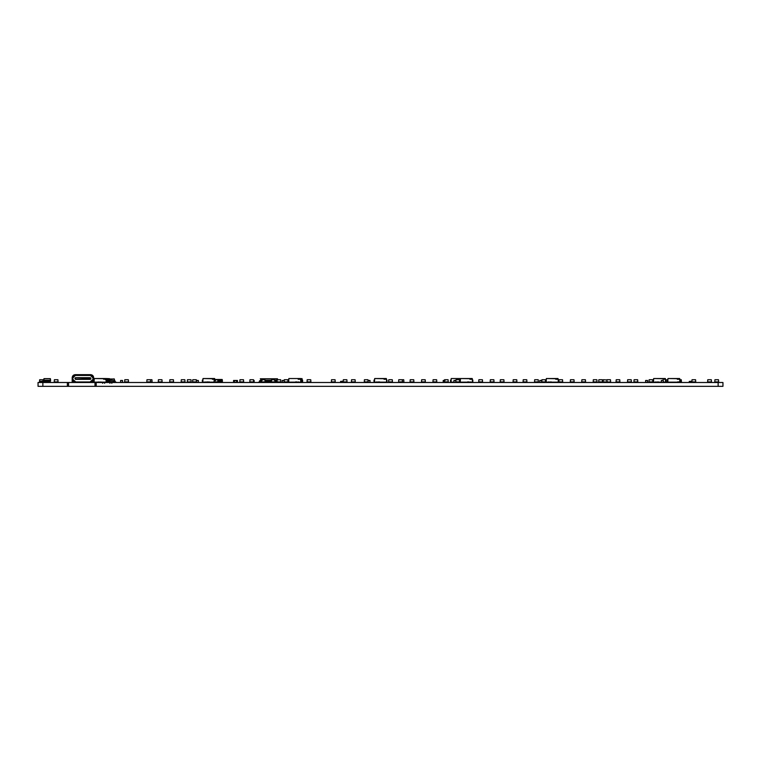 <?xml version="1.0" encoding="UTF-8"?>
<svg xmlns="http://www.w3.org/2000/svg" width="761" height="761" viewBox="0 0 761 761"><rect width="100%" height="100%" fill="white"/><g stroke="black" fill="none" stroke-linecap="round" stroke-linejoin="round"><path stroke-width="1.14" d="M106.255 378.531L104.828 378.531L106.255 378.531M95.163 382.374L97.199 382.136M667.768 380.215L667.768 382.136L667.949 378.531L679.611 378.531L669.052 378.531M677.223 378.531L677.3 379.254L679.792 379.254L679.611 378.531M679.792 378.712L667.949 378.531M667.768 382.136L679.792 382.136L679.792 379.254M680.267 380.091L680.267 382.25L680.144 379.967M680.144 382.374L678.108 382.374L680.267 382.25M679.792 380.215L680.03 382.012M669.452 382.136L667.292 382.25L667.768 379.967M667.292 382.25L667.292 380.091M101.004 382.108L116.5 382.374L115.301 382.012L114.102 378.769L114.102 381.413L115.301 381.413M101.232 382.136L97.998 382.012M114.102 379.007L109.651 379.007M111.819 383.335L111.819 382.374M104.609 383.335L104.609 382.374M219.32 382.136L222.288 382.136L222.44 380.995L219.32 380.995M218.359 382.136L217.884 382.136M222.136 382.136L222.212 380.633L217.808 380.633M218.359 380.995L217.836 380.995M222.383 380.633L222.222 379.492L215.458 379.492L215.296 380.633M219.32 382.012L218.359 382.012L219.32 382.374L219.32 380.633M218.359 382.012L218.359 380.633M221.603 381.775L221.603 382.374L219.32 382.269M220.642 381.775L220.642 382.374M222.183 380.633L222.107 379.492M215.496 380.633L215.572 379.492M237.422 380.529L237.422 382.374L236.709 382.374L236.709 380.452L237.422 380.452L233.579 380.452L233.579 382.374L234.302 382.374L234.302 380.529L233.579 380.529M237.422 382.298L233.579 382.298M707.625 381.898L711.468 381.898L711.316 379.729L707.778 379.729L707.625 381.898L708.767 381.898M708.767 382.374L710.327 381.898M710.327 382.374L711.468 381.898M284.157 381.898L288 381.898L287.848 379.729L284.31 379.729L284.157 381.898L285.299 381.898M285.299 382.374L286.859 381.898M286.859 382.374L288 381.898M331.368 381.898L335.211 381.898L335.059 379.729L331.52 379.729L331.368 381.898L332.509 381.898M332.509 382.374L334.069 381.898M334.069 382.374L335.211 381.898M375.753 382.374L376.857 381.898M376.857 382.374L378.417 381.898M378.417 382.374L379.558 381.898M421.499 381.898L425.342 381.898L425.19 379.729L421.651 379.729L421.499 381.898L422.64 381.898M422.64 382.374L424.2 381.898M424.2 382.374L425.342 381.898M467.606 381.898L468.747 381.898M468.747 382.374L470.317 381.898M470.317 382.374L471.42 382.374M513.057 381.898L516.9 381.898L516.748 379.729L513.209 379.729L513.057 381.898L514.198 381.898M514.198 382.374L515.758 381.898M515.758 382.374L516.9 381.898M558.84 381.898L562.683 381.898L562.531 379.729L558.993 379.729L558.84 381.898L559.982 381.898M559.982 382.374L561.542 381.898M561.542 382.374L562.683 381.898M604.329 381.898L607.031 381.898L606.878 379.729L610.465 379.729L610.617 381.898L609.475 382.374L610.617 381.898M604.329 382.374L605.889 381.898M603.188 381.898L603.34 379.729L606.898 379.986M605.889 382.374L607.031 381.898M648.971 381.898L652.814 381.898L652.662 379.729L649.123 379.729L648.971 381.898L650.113 381.898M650.113 382.374L651.673 381.898M651.673 382.374L652.814 381.898M214.05 381.898L217.903 381.898L217.751 379.729L214.202 379.729L214.05 381.898L215.192 381.898M215.192 382.374L216.761 381.898M216.761 382.374L217.903 381.898M90.34 382.374L94.155 381.898L94.022 379.967M91.453 382.374L94.117 382.374M158.259 381.898L162.103 381.898L161.96 379.729L158.412 379.729L158.259 381.898L159.401 381.898M159.401 382.374L160.961 381.898M160.961 382.374L162.103 381.898M455.829 381.898L459.673 381.898L459.53 379.729L455.982 379.729L455.829 381.898L456.971 381.898M456.971 382.374L458.531 381.898M458.531 382.374L459.673 381.898M239.81 381.898L243.653 381.898L243.501 379.729L239.962 379.729L239.81 381.898L240.952 381.898M240.952 382.374L242.512 381.898M242.512 382.374L243.653 381.898M147.957 381.898L150.659 381.898L150.507 379.729L151.943 379.729L152.095 381.898L150.954 382.374L152.095 381.898M147.957 382.374L149.517 381.898M146.816 381.898L146.968 379.729L150.507 379.729M149.517 382.374L150.954 381.898M192.6 381.898L196.443 381.898L196.29 379.729L192.752 379.729L192.6 381.898L193.741 381.898M193.741 382.374L195.301 381.898M195.301 382.374L196.443 381.898M124.642 381.898L128.485 381.898L128.333 379.729L124.794 379.729L124.642 381.898L125.784 381.898M125.784 382.374L127.344 381.898M127.344 382.374L128.485 381.898M261.27 381.898L265.113 381.898L264.961 379.729L261.423 379.729L261.27 381.898L262.412 381.898M262.412 382.374L263.972 381.898M263.972 382.374L265.113 381.898M307.044 381.898L310.897 381.898L310.745 379.729L307.197 379.729L307.044 381.898L308.186 381.898M308.186 382.374L309.756 381.898M309.756 382.374L310.897 381.898M351.401 381.898L355.244 381.898L355.092 379.729L351.553 379.729L351.401 381.898L352.543 381.898M352.543 382.374L354.103 381.898M354.103 382.374L355.244 381.898M399.753 381.898L402.455 381.898L402.303 379.729L403.73 379.729L403.882 381.898L402.74 382.374L403.882 381.898M399.753 382.374L401.313 381.898M398.612 381.898L398.754 379.729L402.303 379.729M401.313 382.374L402.74 381.898M490.17 381.898L494.013 381.898L493.86 379.729L490.322 379.729L490.17 381.898L491.311 381.898M491.311 382.374L492.871 381.898M492.871 382.374L494.013 381.898M534.517 381.898L538.36 381.898L538.208 379.729L534.669 379.729L534.517 381.898L535.658 381.898M535.658 382.374L537.218 381.898M537.218 382.374L538.36 381.898M581.727 381.898L585.57 381.898L585.418 379.729L581.88 379.729L581.727 381.898L582.869 381.898M582.869 382.374L584.429 381.898M584.429 382.374L585.57 381.898M633.951 381.898L637.794 381.898L637.642 379.729L634.103 379.729L633.951 381.898L635.093 381.898M635.093 382.374L636.653 381.898M636.653 382.374L637.794 381.898M714.779 381.898L718.622 381.898L718.479 379.729L714.931 379.729L714.779 381.898L715.92 381.898M715.92 382.374L717.48 381.898M717.48 382.374L718.622 381.898M654.726 382.374L655.839 381.898M655.839 382.374L657.399 381.898M657.399 382.374L658.541 381.898M444.386 381.898L448.229 381.898L448.086 379.729L444.538 379.729L444.386 381.898L445.527 381.898M445.527 382.374L447.088 381.898M447.088 382.374L448.229 381.898M388.595 381.898L392.438 381.898L392.286 379.729L388.747 379.729L388.595 381.898L389.737 381.898M389.737 382.374L391.297 381.898M391.297 382.374L392.438 381.898M627.511 381.898L631.354 381.898L631.202 379.729L627.663 379.729L627.511 381.898L628.653 381.898M628.653 382.374L630.213 381.898M630.213 382.374L631.354 381.898M410.055 381.898L413.898 381.898L413.746 379.729L410.208 379.729L410.055 381.898L411.197 381.898M411.197 382.374L412.757 381.898M412.757 382.374L413.898 381.898M500.186 381.898L504.029 381.898L503.877 379.729L500.329 379.729L500.186 381.898L501.328 381.898M501.328 382.374L502.888 381.898M502.888 382.374L504.029 381.898M547.425 382.374L548.538 381.898M548.538 382.374L550.098 381.898M550.098 382.374L551.24 381.898M593.171 381.898L597.014 381.898L596.862 379.729L593.323 379.729L593.171 381.898L594.312 381.898M594.312 382.374L595.873 381.898M595.873 382.374L597.014 381.898M606.802 382.374L609.475 381.898M607.906 382.374L609.475 382.374M606.764 381.898L607.906 381.898M677.585 381.898L681.428 381.898L681.276 379.729L679.792 379.729M680.286 382.374L681.428 381.898M204.072 382.374L208.181 381.898M208.181 382.374L209.323 381.898M295.601 381.898L296.742 381.898M296.742 382.374L298.302 381.898M298.302 382.374L299.415 382.374M541.765 381.898L545.608 381.898L545.456 379.729L541.918 379.729L541.765 381.898L542.907 381.898M542.907 382.374L544.467 381.898M544.467 382.374L545.608 381.898M665.437 382.374L668.11 381.898M666.55 382.374L668.11 382.374M665.409 381.898L666.55 381.898L665.409 381.898M665.542 379.967L667.768 379.729M665.485 380.766L665.523 380.215M249.817 381.898L253.67 381.898L253.518 379.729L249.969 379.729L249.817 381.898L250.959 381.898M250.959 382.374L252.528 381.898M252.528 382.374L253.67 381.898M40.656 382.374L39.515 381.898L40.656 381.898M42.226 381.898L43.367 381.898L43.215 379.729L39.667 379.729L39.515 381.898M42.226 382.374L43.367 381.898M277.004 381.898L280.847 381.898L280.695 379.729L277.156 379.729L277.004 381.898L278.145 381.898M278.145 382.374L279.706 381.898M279.706 382.374L280.847 381.898M364.272 381.898L368.115 381.898L367.963 379.729L364.424 379.729L364.272 381.898L365.413 381.898M365.413 382.374L366.973 381.898M366.973 382.374L368.115 381.898M169.703 381.898L173.556 381.898L173.403 379.729L169.855 379.729L169.703 381.898L170.845 381.898M170.845 382.374L172.414 381.898M172.414 382.374L173.556 381.898M570.284 381.898L574.127 381.898L573.984 379.729L570.436 379.729L570.284 381.898L571.425 381.898M571.425 382.374L572.985 381.898M572.985 382.374L574.127 381.898M181.156 381.898L184.999 381.898L184.847 379.729L181.299 379.729L181.156 381.898L182.298 381.898M182.298 382.374L183.858 381.898M183.858 382.374L184.999 381.898M271.277 381.898L275.13 381.898L274.978 379.729L271.43 379.729L271.277 381.898L272.419 381.898M272.419 382.374L273.989 381.898M273.989 382.374L275.13 381.898M691.882 381.898L695.735 381.898L695.583 379.729L692.034 379.729L691.882 381.898L693.024 381.898M693.024 382.374L694.593 381.898M694.593 382.374L695.735 381.898M523.073 381.898L526.916 381.898L526.764 379.729L523.226 379.729L523.073 381.898L524.215 381.898M524.215 382.374L525.775 381.898M525.775 382.374L526.916 381.898M478.726 381.898L482.569 381.898L482.417 379.729L478.869 379.729L478.726 381.898L479.868 381.898M479.868 382.374L481.428 381.898M481.428 382.374L482.569 381.898M432.942 381.898L436.785 381.898L436.633 379.729L433.095 379.729L432.942 381.898L434.084 381.898M434.084 382.374L435.644 381.898M435.644 382.374L436.785 381.898M343.163 381.898L347.016 381.898L346.864 379.729L343.316 379.729L343.163 381.898L344.305 381.898M344.305 382.374L345.875 381.898M345.875 382.374L347.016 381.898M205.185 382.374L205.185 381.898M206.745 382.374L206.745 381.898M207.858 382.374L207.886 381.898M187.301 381.898L191.144 381.898L190.992 379.729L187.453 379.729L187.301 381.898L188.443 381.898M188.443 382.374L190.003 381.898M190.003 382.374L191.144 381.898M616.058 381.898L619.911 381.898L619.758 379.729L616.21 379.729L616.058 381.898L617.2 381.898M617.2 382.374L618.769 381.898M618.769 382.374L619.911 381.898M265.085 382.298L265.646 382.298M265.817 382.298L266.54 382.136M265.817 382.374L266.54 382.298M75.491 377.675L74.892 378.274L75.491 379.359L90.369 379.359L90.968 378.759L90.369 377.675L75.491 377.675L90.73 378.274L90.369 379.121L75.491 379.121L75.491 377.913M74.635 382.317L75.206 382.374C73.389 382.184 72.381 381.175 72.19 379.359L72.19 377.675C72.381 375.858 73.389 374.85 75.206 374.659L90.654 374.659C92.471 374.85 93.479 375.858 93.67 377.675L93.67 379.359C93.479 381.175 92.471 382.184 90.654 382.374L91.872 382.117M92.385 381.832L92.947 381.318L92.947 382.498M93.67 379.359L93.67 382.498M72.19 379.359L72.19 382.498M72.913 381.318L72.913 382.498M72.894 378.769L72.894 377.913L75.368 375.439L90.492 375.439L92.966 377.913L92.966 378.769M73.551 380.795L75.368 381.594L72.533 379.121C72.714 380.833 73.665 381.775 75.368 381.955L90.492 381.955C92.195 381.775 93.146 380.833 93.327 379.121L93.327 377.913C93.146 376.21 92.195 375.259 90.492 375.078L75.368 375.078C73.665 375.259 72.714 376.21 72.533 377.913L72.533 379.121M93.327 379.121L90.492 381.594L92.309 380.795M90.492 381.955L75.368 381.955M75.206 382.374L90.654 382.374M218.359 382.269L217.874 382.269M42.34 382.269L42.34 381.29L40.419 381.29L40.419 382.374L42.34 382.374L40.419 382.269M72.894 382.374L74.093 382.374L72.894 382.012M43.748 381.052L43.681 380.576M50.312 382.136L50.416 380.576L50.274 382.136M48.352 382.136L47.762 382.136M48.847 380.576L47.762 380.576M50.645 380.576L50.045 380.576M50.416 380.215L43.91 380.215M43.738 380.215L43.957 378.645L50.369 378.645L50.587 380.215M50.045 381.775L50.045 380.215M44.281 380.814L44.281 380.215M48.847 381.775L48.847 380.215M45.479 380.814L45.479 380.215M46.221 382.298L47.762 382.374L47.762 380.215M47.762 382.374L46.564 382.012M46.564 380.814L46.564 380.215M43.938 380.215L44.043 378.645M50.388 380.215L50.283 378.645M261.28 382.136L260.5 380.329L260.918 380.576L259.777 380.814L259.301 382.374L258.093 382.374L259.301 382.136L259.539 380.814L260.5 380.329M275.786 382.374L275.111 382.136M271.296 382.136L270.983 380.329L264.971 380.329M270.983 381.898L269.775 382.136L269.775 380.329M269.775 381.898L268.576 382.136L268.576 380.329M268.576 381.898L267.377 382.136L267.377 380.329M267.377 381.898L266.169 382.136L266.169 380.329M266.169 381.898L265.094 382.136M277.147 380.329L276.814 378.769M261.09 382.136L260.918 380.576L262.041 380.576M265.646 380.576L264.971 380.576M266.845 380.576L266.169 380.576M268.043 380.576L267.377 380.576M269.251 380.576L268.576 380.576M270.45 380.576L269.775 380.576M271.648 380.576L270.983 380.576M275.254 380.576L274.588 380.576M276.899 380.576L274.588 380.329M276.814 380.329L276.652 378.864M277.099 378.864L276.386 378.864M262.041 380.329L260.918 380.329M271.648 380.329L270.983 380.329M261.013 380.329L261.175 378.769M277.499 378.864L260.319 378.864M277.014 378.769L276.3 378.769M261.518 378.769L260.804 378.769M277.499 378.769L260.319 378.769M275.786 382.136L275.254 382.136L275.786 380.329M275.254 380.814L275.254 380.329M265.646 381.898L265.646 380.329M266.845 381.898L266.845 380.329M270.45 381.898L270.45 380.329M268.043 381.898L268.043 380.329M269.251 381.898L269.251 380.329M260.024 380.576L259.777 381.898M259.301 382.136L259.539 380.814M260.681 380.329L261.013 378.769M261.432 378.864L260.728 378.864M451.035 380.215L451.035 382.136L451.216 378.531L472.162 378.531L452.31 378.531M460.329 380.215L460.215 382.136L460.51 378.531L451.216 378.531M451.035 382.136L453.937 382.136M463.525 382.25L461.366 382.374L463.411 382.374M452.709 382.136L450.55 382.25L451.035 379.967M450.55 382.25L450.55 380.091M202.816 380.215L202.816 382.136L202.997 378.531L214.65 378.531L204.1 378.531M212.271 378.531L212.348 379.254L214.83 379.254L214.65 378.531L212.271 378.531M202.816 379.967L202.34 382.25L202.34 380.091L202.455 382.374L204.5 382.136M374.488 380.215L374.488 382.136L374.669 378.531L386.331 378.531L375.772 378.531M383.944 378.531L384.02 379.254L386.512 379.254L386.331 378.531L383.944 378.531M386.988 380.091L386.988 382.25L386.864 379.967M386.864 382.374L384.828 382.374L386.988 382.25M386.626 382.136L386.512 379.254M386.512 380.215L386.75 382.012M374.488 379.967L374.012 382.25L374.012 380.091L374.136 382.374L376.172 382.136M300.823 378.531L299.387 378.531L300.823 378.531M301.917 378.531L302.098 379.254L300.671 379.254L300.671 378.712L302.098 378.712M301.156 382.136L302.098 382.136L302.098 379.254M302.583 380.091L302.583 382.25L302.459 379.967M302.459 382.374L300.424 382.374L302.583 382.25M302.098 380.215L302.345 382.012M289.722 382.374L291.767 382.136M546.17 380.215L546.17 382.136L546.35 378.531L558.003 378.531L547.454 378.531M555.625 378.531L555.692 379.254L558.184 379.254L558.003 378.531L555.625 378.531M558.669 380.091L558.669 382.25L558.545 379.967M558.545 382.374L556.5 382.374L558.669 382.25M558.308 382.136L558.184 379.254M558.184 380.215L558.422 382.012M546.17 379.967L545.685 382.25L545.685 380.091L545.808 382.374L547.853 382.136M469.784 378.531L469.86 379.254L472.343 379.254L472.162 378.531M472.343 378.712L460.51 378.531M460.329 382.136L472.343 382.136L472.343 379.254M472.828 380.091L472.828 382.25L472.705 379.967M472.705 382.374L470.659 382.374L472.828 382.25M472.343 380.215L472.591 382.012M462.013 382.136L459.853 382.25L460.329 379.967M459.853 382.25L459.853 380.091M384.02 378.712L374.669 378.531M374.488 382.136L386.512 382.136M374.012 382.25L374.012 380.091M288.657 380.215L288.657 382.136L288.838 378.531L300.49 378.531L289.941 378.531M298.112 378.531L298.179 379.254L300.671 379.254L300.795 382.136M300.49 378.531L288.838 378.531M288.657 382.136L300.671 382.136M301.156 380.091L301.156 382.25L301.033 379.967M301.033 382.374L298.987 382.374L301.156 382.25M300.671 380.215L300.909 382.012M290.341 382.136L288.172 382.25L288.657 379.967M288.172 382.25L288.172 380.091M555.692 378.712L546.35 378.531M546.17 382.136L558.184 382.136M545.685 382.25L545.685 380.091M212.348 378.712L202.997 378.531M214.83 379.729L214.83 379.254M202.816 382.136L214.83 382.136M202.34 382.25L202.34 380.091M94.088 380.215L94.088 382.136L94.269 378.531L105.922 378.531L95.372 378.531M103.544 378.531L103.62 379.254L109.536 378.674L105.922 378.531M106.102 378.712L94.269 378.531M94.088 382.136L106.102 382.136L106.102 379.254M106.588 380.091L106.588 382.25L106.464 379.967M106.464 382.374L104.419 382.374L106.588 382.25M106.102 380.215L106.35 382.012M93.613 380.091L94.088 379.967M93.613 382.25L95.772 382.136M653.471 380.215L653.471 382.136L653.651 378.531L665.304 378.531L654.755 378.531M662.926 378.531L662.993 379.254L665.485 379.254L665.304 378.531M665.485 378.712L653.651 378.531M663.297 382.136L665.485 382.136L665.485 379.254M653.471 382.136L661.376 382.136M665.97 380.091L665.97 382.25L665.846 379.967M665.846 382.374L663.801 382.374L665.97 382.25M665.485 380.215L665.723 382.012M655.154 382.136L652.986 382.25L653.471 379.967M652.986 382.25L652.986 380.091M43.339 382.241L46.221 382.241L46.221 381.052L42.378 381.052M46.221 382.241L43.329 382.374M54.231 381.898L58.045 382.374L57.931 379.729L54.383 379.729L54.231 381.898L58.083 381.898M56.942 382.374L56.942 381.898M55.372 382.374L55.372 381.898M368.096 380.529L368.096 382.298L368.162 380.452L369.941 380.452L368.162 380.452M368.162 382.374L369.941 382.374L368.096 382.298M369.941 382.374L369.941 380.452M370.017 382.298L370.017 380.529M47.762 382.298L48.352 382.298M283.758 380.452L284.262 380.452L283.758 380.452M277.033 382.298L275.577 382.374L275.577 380.452L276.291 380.452L275.577 380.529M277.099 380.529L276.291 380.529L276.291 382.298L275.577 382.298M120.599 380.529L120.599 382.298L120.666 380.452L122.445 380.452L120.666 380.452M120.666 382.374L122.445 382.374L120.599 382.298M122.445 382.374L122.445 380.452M122.521 382.298L122.521 380.529M254.069 382.374L254.136 380.529L253.565 380.452L254.069 380.452M254.136 382.298L254.136 380.529M539.768 380.529L539.768 382.298L539.844 380.452L541.623 380.452L539.844 380.452M539.844 382.374L541.623 382.374L539.768 382.298M541.623 382.374L541.623 380.452M368.02 380.452L368.514 380.452L368.02 380.452M43.815 381.052L43.815 380.452L47.658 380.452L47.658 382.374M44.528 381.052L43.815 380.529M47.658 382.298L46.935 382.298L46.935 380.529L47.658 380.529M196.338 380.452L196.842 380.452L196.338 380.452M645.632 380.529L645.632 382.298L645.708 380.452L647.487 380.452L645.708 380.452M645.708 382.374L647.487 382.374L645.632 382.298M647.487 382.374L647.487 380.452M647.563 382.298L647.563 380.529M661.376 380.529L661.376 382.298L661.442 380.452L663.221 380.452L661.442 380.452M661.442 382.374L663.221 382.374L661.376 382.298M663.221 382.374L663.221 380.452M663.297 382.298L663.297 380.529M443.206 380.529L443.206 382.298L443.273 380.452L445.052 380.452L443.273 380.452M443.273 382.374L445.052 382.374L443.206 382.298M196.424 380.529L196.424 382.298L196.49 380.452L198.269 380.452L196.49 380.452M196.49 382.374L198.269 382.374L196.424 382.298M198.269 382.374L198.269 380.452M198.345 382.298L198.345 380.529M453.937 380.529L453.937 382.298L454.003 380.452L455.782 380.452L454.003 380.452M454.003 382.374L455.782 382.374L453.937 382.298M455.782 382.374L455.782 380.452M455.858 382.298L455.858 380.529M282.255 380.529L282.255 382.298L282.331 380.452L284.11 380.452L282.331 380.452M282.331 382.374L284.11 382.374L282.255 382.298M284.11 382.374L284.11 380.452M284.176 382.298L284.176 380.529M541.699 382.298L541.699 380.529M113.503 381.651L114.94 382.374L110.716 381.898L111.915 381.651M109.755 381.261L109.746 382.374M113.265 380.595L113.265 381.898M110.079 380.357L106.588 380.357M110.716 381.651L113.598 381.651M114.94 382.374L114.16 382.374M109.603 381.318L106.588 381.318M100.823 381.965L99.558 382.374L100.338 382.374M113.503 380.595L113.503 381.87M111.867 380.357L106.588 380.253M106.588 380.595L109.841 380.595L109.841 381.08M112.4 380.357L109.337 380.253L109.289 379.587M111.953 379.397L112.276 380.253L111.943 379.397L105.303 379.397M109.194 379.397L109.536 378.674M112.295 380.357L109.337 380.357M112.057 380.357L109.242 380.357M598.698 381.898L602.541 381.898L602.389 379.729L598.85 379.729L598.698 381.898L599.839 381.898M599.839 382.374L601.399 381.898M601.399 382.374L602.541 381.898M48.352 381.404L50.274 381.29L50.274 382.374L48.352 382.374L48.352 381.404L50.274 381.404M340.576 381.404L342.498 381.29L342.498 382.374L340.576 382.374L340.576 381.404L342.498 381.404M689.276 381.404L691.197 381.29L691.197 382.374L689.276 382.374L689.276 381.404L691.197 381.404M718.146 382.498L38.05 382.498L38.05 386.341L722.95 386.341L722.95 382.498L718.146 382.498L718.146 386.341M68.566 382.498L68.566 386.341M95.001 382.498L95.001 386.341M722.95 382.498L722.95 386.341M219.32 381.232L218.359 381.232M219.32 381.775L218.359 381.775M236.709 382.231L234.302 382.231M236.709 380.595L234.302 380.595M265.085 382.231L265.646 382.231M42.34 381.404L40.419 381.404M74.093 381.775L72.894 381.775M50.045 380.814L48.847 380.814M275.786 381.898L275.254 381.898M266.169 380.814L265.646 380.814M270.983 380.814L270.45 380.814M267.377 380.814L266.845 380.814M269.775 380.814L269.251 380.814M268.576 380.814L268.043 380.814M42.378 381.185L46.221 381.185M47.762 382.231L48.352 382.231M277.033 382.231L276.291 382.231M277.099 380.595L276.291 380.595M46.221 382.231L46.935 382.231M44.528 380.595L46.935 380.595M112.095 379.577L109.346 379.577M109.194 379.577L105.303 379.577M106.102 378.797L109.651 378.797M48.352 382.269L50.274 382.269M340.576 382.269L342.498 382.269M689.276 382.269L691.197 382.269M42.854 382.498L42.854 386.341M67.368 382.498L67.368 386.341M96.209 382.498L96.209 386.341M109.898 383.335L109.898 382.374M102.687 383.335L102.687 382.374"/></g></svg>

